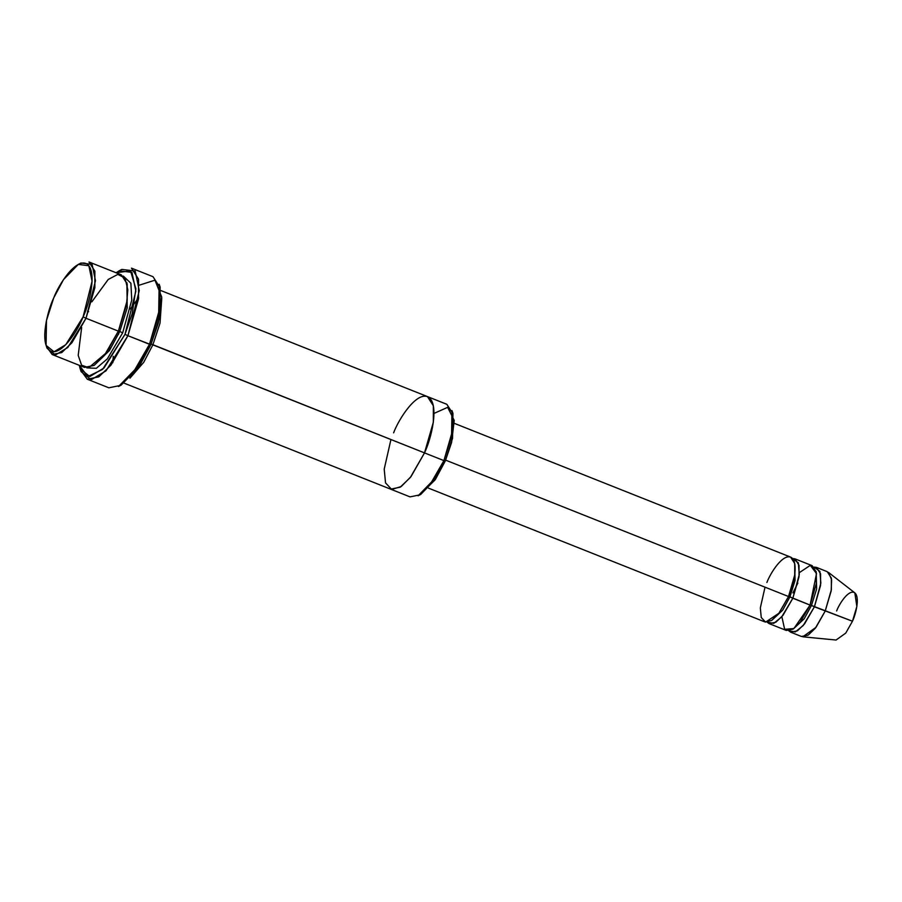 <?xml version="1.0" encoding="UTF-8"?>
<svg xmlns="http://www.w3.org/2000/svg" width="902" height="902" viewBox="0 0 902 902"><rect width="100%" height="100%" fill="white"/><g stroke="black" fill="none" stroke-linecap="round" stroke-linejoin="round"><path stroke-width="1.35" d="M80.177 368.828L81.157 371.692L91.203 379.776L106.03 370.801L127.926 335.713L110.98 365.118L98.78 376.867L87.291 379.223L108.849 387.804L120.338 385.447L132.538 373.699L149.484 344.282L127.926 335.713L150.859 344.643L159.654 317.256L160.139 287.107L159.158 284.254L158.651 315.711L149.484 344.282L160.082 307.514L160.082 287.738L153.036 276.711L131.466 268.142L138.525 279.158L138.525 298.934L127.926 335.713L124.995 334.349L104.012 367.982L89.805 376.574L80.177 368.828L79.263 365.31L87.844 376.529L102.546 369.425L124.995 334.349L132.143 313.806L135.909 288.82L130.519 270.871L116.076 272.742L119.165 270.814L131.974 272.381L135.864 291.166L124.995 334.349L127.926 335.713L139.258 290.636L135.199 271.04L121.838 269.405L119.165 270.814M433.997 413.42L447.674 407.332L454.225 420.49L451.575 442.544L445.295 460.967L452.545 438.349L452.951 413.443L451.97 410.59L451.552 436.805L443.908 460.618L445.295 460.967L434.967 480.044L419.441 495.029M91.835 301.866L108.229 279.462L117.812 274.4L125.04 278.12L127.825 289.79L126.483 304.932L118.365 331.135L86.028 318.271L118.365 331.135L127.193 300.49L127.193 284.006L121.319 274.828L88.982 261.963L94.857 271.152L94.857 287.625L86.028 318.271L83.097 316.906L65.767 344.688L54.03 351.791L46.081 345.387L46.476 320.492L53.737 297.874C47.705 310.175 39.203 343.143 49.824 350.788C60.941 357.237 78.249 329.985 83.097 316.906C89.129 304.605 97.63 271.637 87.02 263.993C75.903 257.544 58.585 284.795 53.737 297.874L63.523 279.597L78.282 264.421L88.858 265.718L92.072 281.232L83.097 316.906L86.028 318.271L95.477 280.714L92.094 264.387L80.954 263.023L78.282 264.421M46.081 345.387L47.062 348.251L55.428 354.982L67.774 347.507L86.028 318.271L71.901 342.783L61.742 352.569L52.169 354.531L84.506 367.396L94.079 365.434L104.249 355.647L118.365 331.135L119.752 331.485L127.216 307.875L126.878 282.63L127.216 307.875L119.752 331.485L118.365 331.135L106.436 352.716L88.779 367.712L81.608 365.231L78.203 355.354L81.654 327.482M87.46 311.089L88.644 311.697M93.898 365.547L109.424 350.562L119.752 331.485L109.424 350.562L93.898 365.547M86.806 367.869L96.322 368.309L107.27 358.928L122.672 332.849L119.752 331.485L122.672 332.849L107.27 358.928L96.322 368.309L86.806 367.869M790.693 632.201L788.754 630.791L795.327 631.919L803.22 625.537L814.405 606.809L804.516 623.97L797.402 630.825L790.693 632.201L801.472 636.485L808.181 635.109L815.295 628.254L825.183 611.105L831.362 589.649L831.362 578.114L827.247 571.688L816.468 567.392L820.583 573.83L820.583 585.364L814.405 606.809L852.469 621.23L856.855 606.437L854.825 592.862L828.408 572.353L831.61 579.659L831.182 590.9L825.183 611.105L816.006 627.33L802.78 636.801L836.064 640.037L845.749 633.103L852.469 621.23L811.473 605.456L816.637 588.983L816.175 571.642L816.637 588.983L811.473 605.456L810.086 605.095L811.473 605.456L804.234 618.749L793.388 628.908L804.234 618.749L811.473 605.456L814.405 606.809L820.843 583.154L819.895 571.394L814.1 567.087L816.468 567.392M799.431 572.578L810.312 565.34L816.513 573.582L810.086 605.095L793.884 628.559L784.65 629.303L781.865 616.72M766.892 582.489C770.466 572.849 783.229 552.768 791.415 557.526C799.24 563.164 792.971 587.45 788.528 596.526L789.915 596.876L795.079 580.403L794.617 563.062L795.079 580.403L789.915 596.876L788.528 596.526L779.069 613.134L765.584 622.132L761.254 617.52L760.33 607.892L765.031 587.179M771.83 620.328L782.677 610.18L789.915 596.876L782.677 610.18L771.83 620.328M767.196 622.211L773.769 623.338L781.662 616.957L792.835 598.24L789.915 596.876L810.086 605.095L816.276 583.65L816.276 572.105L812.161 565.678L794.91 558.823L799.025 565.25L799.025 576.784L792.835 598.24L782.959 615.389L775.844 622.245L769.135 623.62L767.196 622.211M393.599 432.847C398.707 419.092 416.927 390.397 428.63 397.196C439.804 405.235 430.852 439.939 424.504 452.894L410.387 477.406L400.217 487.193L390.645 489.155L400.217 487.193L410.387 477.406L424.504 452.894L152.855 344.857L160.026 323.175L161.774 298.134L160.026 323.175L152.855 344.857L143.711 362.322L129.911 378.242L143.711 362.322L152.855 344.857L151.141 344L443.908 460.618L452.736 429.972L452.736 413.488L446.862 404.31L161.063 290.636M124.239 383.203L410.049 496.878L419.622 494.916L429.78 485.129L443.908 460.618L424.504 452.894L433.332 422.249L433.343 405.776L427.458 396.587M428.529 488.151L764.828 621.906L771.526 620.531L778.64 613.676L788.528 596.526L445.644 460.144L788.528 596.526L794.707 575.07L794.718 563.536L790.603 557.109L454.304 423.342M769.135 623.62L786.386 630.475L793.095 629.111L800.198 622.256L810.086 605.095L792.835 598.24L799.273 574.574L798.338 562.814L792.542 558.507L794.91 558.823M424.504 452.894L410.996 476.617L401.243 486.505L391.727 489.493L385.537 482.886L384.207 469.13L390.938 439.545M123.326 276.068L130.88 283.239L131.771 300.005L122.672 332.849L131.771 300.005L130.88 283.239L123.326 276.068M87.291 379.223L80.695 370.181M139.235 285.19L154.952 280.195L161.751 297.119L158.278 323.108L150.859 344.643L138.48 367.576L119.842 385.752M109.864 347.586L109.255 350.799M836.628 610.947C839.243 603.9 848.579 589.198 854.577 592.682C860.305 596.797 855.716 614.589 852.469 621.23M52.169 354.531L46.6 346.729M420.749 494.409L435.508 479.244L445.295 460.967L443.908 460.618L433.614 479.853L418.077 495.818L420.749 494.409M121.15 385.131L139.021 366.764L150.859 344.643L149.484 344.282L137.127 367.373L118.478 386.53L121.15 385.131M112.806 362.728L113.257 356.313M118.421 334.473L119.515 331.395M138.683 297.66L130.339 308.946M797.853 583.075L792.903 592.907"/></g></svg>
